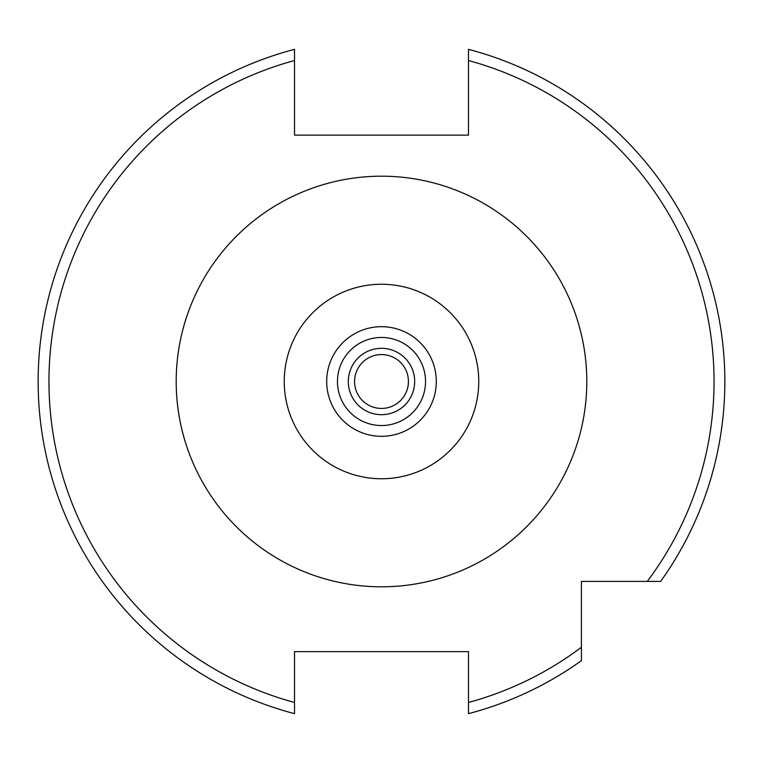 <?xml version="1.0" encoding="UTF-8"?>
<svg xmlns="http://www.w3.org/2000/svg" width="763" height="763" viewBox="0 0 763 763"><rect width="100%" height="100%" fill="white"/><g stroke="black" fill="none" stroke-linecap="round" stroke-linejoin="round"><path stroke-width="1.14" d="M294.518 713.081L294.518 713.653A343.35 343.35 0 0 1 294.518 49.347L294.518 135.127L468.482 135.127L468.482 49.347A343.35 343.35 0 0 1 660.653 581.406L581.406 581.406L581.406 660.653A343.35 343.35 0 0 1 468.482 713.653L468.482 702.465L468.482 713.653M660.653 581.406L647.253 581.406A332.544 332.544 0 0 0 468.482 60.535L468.482 49.347A343.35 343.35 0 0 1 724.85 381.5M348.319 381.5A33.181 33.181 0 0 1 381.5 348.319A33.181 33.181 0 0 1 414.681 381.5A33.181 33.181 0 0 1 381.5 414.681A33.181 33.181 0 0 1 348.319 381.5M354.566 381.5A26.934 26.934 0 0 1 381.5 354.566A26.934 26.934 0 0 1 408.434 381.5A26.934 26.934 0 0 1 381.5 408.434A26.934 26.934 0 0 1 354.566 381.5M478.754 381.5A97.254 97.254 0 0 1 381.5 478.754A97.254 97.254 0 0 1 284.246 381.5A97.254 97.254 0 0 1 381.5 284.246A97.254 97.254 0 0 1 478.754 381.5M294.518 49.347L294.518 60.535A332.544 332.544 0 0 0 294.518 702.465L294.518 651.64L468.482 651.64L468.482 702.465A332.544 332.544 0 0 0 581.406 647.253M294.518 713.653L294.518 702.465L294.518 713.653M176.196 381.5A205.304 205.304 0 0 1 381.5 176.196A205.304 205.304 0 0 1 586.804 381.5A205.304 205.304 0 0 1 381.5 586.804A205.304 205.304 0 0 1 176.196 381.5M436.312 381.5A54.812 54.812 0 0 1 381.5 436.312A54.812 54.812 0 0 1 326.688 381.5A54.812 54.812 0 0 1 381.5 326.688A54.812 54.812 0 0 1 436.312 381.5M425.544 381.5A44.044 44.044 0 0 1 381.5 425.544A44.044 44.044 0 0 1 337.456 381.5A44.044 44.044 0 0 1 381.5 337.456A44.044 44.044 0 0 1 425.544 381.5"/></g></svg>

